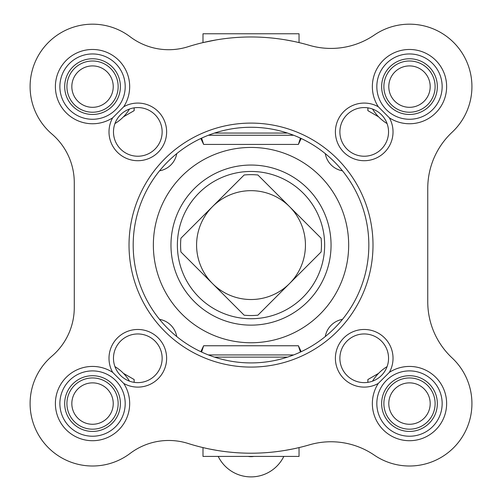 <?xml version="1.0" encoding="UTF-8"?>
<svg xmlns="http://www.w3.org/2000/svg" width="502" height="502" viewBox="0 0 502 502"><rect width="100%" height="100%" fill="white"/><g stroke="black" fill="none" stroke-linecap="round" stroke-linejoin="round"><path stroke-width="0.75" d="M295.383 41.76A208.117 208.117 0 0 1 309.414 45.343A208.117 208.117 0 0 0 188.093 46.717A208.117 208.117 0 0 1 206.661 41.76L202.99 42.595L202.99 33.778L299.041 33.778L299.041 42.595L295.383 41.76A208.117 208.117 0 0 1 309.414 45.343A76.844 76.844 0 0 0 374.291 35.046A62.436 62.436 0 0 1 458.226 47.583A62.436 62.436 0 0 1 452.126 132.227A76.844 76.844 0 0 0 427.754 188.369L427.754 301.815A76.844 76.844 0 0 0 452.126 357.957A62.436 62.436 0 0 1 458.226 442.601A62.436 62.436 0 0 1 374.291 455.138A76.844 76.844 0 0 0 309.408 444.847A208.117 208.117 0 0 1 295.383 448.424L299.041 447.589L295.371 448.424M209.409 41.177A208.117 208.117 0 0 1 216.117 39.928L216.117 39.928A208.117 208.117 0 0 0 209.409 41.177L217.059 39.765M284.973 39.765L293.068 41.271M295.371 41.76L299.041 42.595M216.117 39.928L202.99 42.595M206.661 41.76A208.117 208.117 0 0 0 188.087 46.717A64.036 64.036 0 0 1 130.156 36.784A62.436 62.436 0 0 0 43.894 47.47A62.436 62.436 0 0 0 51.907 134.021A64.036 64.036 0 0 1 74.277 182.646L74.277 307.538A64.036 64.036 0 0 1 51.907 356.163A62.436 62.436 0 0 0 43.894 442.714A62.436 62.436 0 0 0 130.156 453.4A64.036 64.036 0 0 1 188.093 443.467A208.117 208.117 0 0 0 216.117 450.263L216.117 450.263A208.117 208.117 0 0 1 188.087 443.467A208.117 208.117 0 0 0 309.408 444.847A208.117 208.117 0 0 1 295.383 448.424M299.041 447.589L299.041 456.406L202.99 456.406L202.99 447.589L206.661 448.424M285.004 450.413L292.578 449.014A208.117 208.117 0 0 1 285.914 450.263L293.068 448.913M217.077 450.419L209.196 448.964M206.68 448.43L203.078 447.608M391.792 114.054A32.655 32.655 0 0 1 409.494 53.952A32.655 32.655 0 0 1 440.819 95.838A32.655 32.655 0 0 1 391.792 114.054M378.282 106.744L389.364 117.826A28.815 28.815 0 0 1 369.089 160.295A28.815 28.815 0 0 1 335.813 127.019A28.815 28.815 0 0 1 378.282 106.744A37.142 37.142 0 0 1 402.447 50.15A37.142 37.142 0 0 1 445.958 93.661A37.142 37.142 0 0 1 389.364 117.826M382.047 385.869A32.655 32.655 0 0 1 441.559 409.77A32.655 32.655 0 0 1 397.32 433.879A32.655 32.655 0 0 1 382.047 385.869M389.364 372.358L378.282 383.44A28.815 28.815 0 0 1 335.813 363.166A28.815 28.815 0 0 1 369.089 329.889A28.815 28.815 0 0 1 389.364 372.358A37.142 37.142 0 0 1 445.958 396.524A37.142 37.142 0 0 1 402.447 440.034A37.142 37.142 0 0 1 378.282 383.44M119.978 385.869A32.655 32.655 0 0 1 104.705 433.879A32.655 32.655 0 0 1 60.472 409.77A32.655 32.655 0 0 1 119.978 385.869M123.743 383.44A37.142 37.142 0 0 1 99.584 440.034A37.142 37.142 0 0 1 56.067 396.524A37.142 37.142 0 0 1 112.668 372.358A28.815 28.815 0 0 1 132.936 329.889A28.815 28.815 0 0 1 166.212 363.166A28.815 28.815 0 0 1 123.743 383.44L112.668 372.358M110.239 114.054A32.655 32.655 0 0 1 61.206 95.838A32.655 32.655 0 0 1 92.537 53.952A32.655 32.655 0 0 1 110.239 114.054M112.668 117.826A37.142 37.142 0 0 1 56.067 93.661A37.142 37.142 0 0 1 99.584 50.15A37.142 37.142 0 0 1 123.743 106.744A28.815 28.815 0 0 1 166.212 127.019A28.815 28.815 0 0 1 132.936 160.295A28.815 28.815 0 0 1 112.668 117.826L123.743 106.744M159.542 319.36A21.134 21.134 0 0 1 176.748 336.566M325.283 336.566A21.134 21.134 0 0 1 342.483 319.36M342.483 170.824A21.134 21.134 0 0 1 325.283 153.618M176.748 153.618A21.134 21.134 0 0 1 159.542 170.824M251.013 147.437A97.652 97.652 0 0 1 335.587 293.921A97.652 97.652 0 0 1 166.444 293.921A97.652 97.652 0 0 1 251.013 147.437M301.187 351.701L298.389 345.759L203.643 345.759L200.844 351.701M200.844 138.483L203.643 144.425L298.389 144.425L301.187 138.483M203.643 345.759L201.609 352.059M300.416 352.059L298.389 345.759M298.389 144.425L300.416 138.125M201.609 138.125L203.643 144.425M285.914 39.928A208.117 208.117 0 0 1 292.578 41.17A208.117 208.117 0 0 0 285.914 39.928L285.914 39.922M251.013 123.103A121.986 121.986 0 0 1 356.658 306.088A121.986 121.986 0 0 1 145.373 306.088A121.986 121.986 0 0 1 251.013 123.103M251.013 127.27A117.826 117.826 0 0 1 353.05 304.005A117.826 117.826 0 0 1 148.975 304.005A117.826 117.826 0 0 1 251.013 127.27M116.577 120.016A24.334 24.334 0 0 1 161.795 136.011A24.334 24.334 0 0 1 129.698 154.836A24.334 24.334 0 0 1 116.577 120.016M125.933 379.531A24.334 24.334 0 0 1 137.812 333.955A24.334 24.334 0 0 1 161.362 364.433A24.334 24.334 0 0 1 125.933 379.531M376.092 379.531A24.334 24.334 0 0 1 340.67 364.433A24.334 24.334 0 0 1 364.214 333.955A24.334 24.334 0 0 1 376.092 379.531M385.448 120.016A24.334 24.334 0 0 1 372.327 154.836A24.334 24.334 0 0 1 340.231 136.011A24.334 24.334 0 0 1 385.448 120.016M218.213 456.406A36.502 36.502 0 0 0 283.818 456.406M253.886 456.406A16.265 16.265 0 0 1 248.139 456.406M244.141 174.991A70.437 70.437 0 0 1 257.89 174.991L289.503 206.604A54.429 54.429 0 0 1 289.503 283.58A54.429 54.429 0 0 1 212.528 283.58L244.141 315.193A70.437 70.437 0 0 0 257.89 315.193L321.117 251.966A70.437 70.437 0 0 0 321.117 238.218L289.503 206.604A54.429 54.429 0 0 0 212.528 206.604L180.915 238.218A70.437 70.437 0 0 0 180.915 251.966L212.528 283.58A54.429 54.429 0 0 1 212.528 206.604L244.141 174.991M251.013 171.452A73.643 73.643 0 0 1 314.792 281.911A73.643 73.643 0 0 1 187.24 281.911A73.643 73.643 0 0 1 251.013 171.452M251.013 165.051A80.044 80.044 0 0 1 320.332 285.117A80.044 80.044 0 0 1 181.693 285.117A80.044 80.044 0 0 1 251.013 165.051M430.195 86.614A20.701 20.701 0 0 0 399.14 68.686A20.701 20.701 0 0 0 399.14 104.541A20.701 20.701 0 0 0 430.195 86.614M435.108 86.614A25.615 25.615 0 0 0 396.687 64.432A25.615 25.615 0 0 0 396.687 108.796A25.615 25.615 0 0 0 435.108 86.614M367.872 107.836L367.872 110.647L378.59 116.834M113.239 86.614A20.701 20.701 0 0 0 82.184 68.686A20.701 20.701 0 0 0 82.184 104.541A20.701 20.701 0 0 0 113.239 86.614M118.152 86.614A25.615 25.615 0 0 0 79.73 64.432A25.615 25.615 0 0 0 79.73 108.796A25.615 25.615 0 0 0 118.152 86.614M123.442 116.834L134.16 110.647L134.16 107.836M113.239 403.57A20.701 20.701 0 0 0 82.184 385.643A20.701 20.701 0 0 0 82.184 421.498A20.701 20.701 0 0 0 113.239 403.57M118.152 403.57A25.615 25.615 0 0 0 79.73 381.388A25.615 25.615 0 0 0 79.73 425.752A25.615 25.615 0 0 0 118.152 403.57M134.16 382.348L134.16 379.543L123.442 373.35M430.195 403.57A20.701 20.701 0 0 0 399.14 385.643A20.701 20.701 0 0 0 399.14 421.498A20.701 20.701 0 0 0 430.195 403.57M435.108 403.57A25.615 25.615 0 0 0 396.687 381.388A25.615 25.615 0 0 0 396.687 425.752A25.615 25.615 0 0 0 435.108 403.57M378.59 373.35L367.872 379.543L367.872 382.348M437.349 86.614A27.855 27.855 0 0 1 395.563 110.735A27.855 27.855 0 0 1 395.563 62.493A27.855 27.855 0 0 1 437.349 86.614M387.08 123.574A43.222 43.222 0 0 1 372.534 109.028M120.392 86.614A27.855 27.855 0 0 1 78.607 110.735A27.855 27.855 0 0 1 78.607 62.493A27.855 27.855 0 0 1 120.392 86.614M129.491 109.028A43.222 43.222 0 0 1 114.945 123.574M120.392 403.57A27.855 27.855 0 0 1 78.607 427.698A27.855 27.855 0 0 1 78.607 379.449A27.855 27.855 0 0 1 120.392 403.57M114.945 366.611A43.222 43.222 0 0 1 129.491 381.156M437.349 403.57A27.855 27.855 0 0 1 395.563 427.698A27.855 27.855 0 0 1 395.563 379.449A27.855 27.855 0 0 1 437.349 403.57M372.534 381.156A43.222 43.222 0 0 1 387.08 366.611M292.578 449.014A208.117 208.117 0 0 1 285.914 450.263L285.914 450.263M287.489 357.129L214.542 357.129M293.645 354.933L208.38 354.933M293.645 135.251L208.38 135.251M287.489 133.055L214.542 133.055"/></g></svg>
